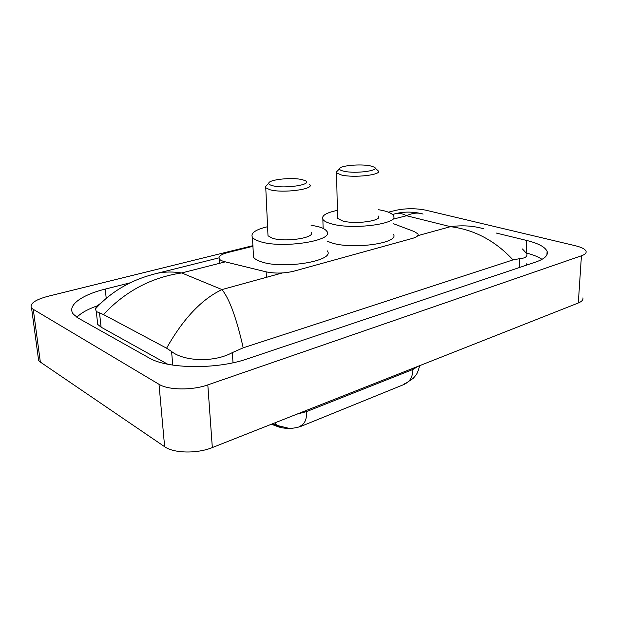 <?xml version="1.0" encoding="UTF-8"?>
<svg xmlns="http://www.w3.org/2000/svg" width="617" height="617" viewBox="0 0 617 617"><rect width="100%" height="100%" fill="white"/><g stroke="black" fill="none" stroke-linecap="round" stroke-linejoin="round"><path stroke-width="0.93" d="M407.636 382.347L404.189 384.406L301.482 426.154C293.484 428.962 285.671 429.154 278.036 426.725L271.426 424.226M252.939 246.306L227.874 252.515C220.901 254.366 218.056 256.525 219.328 258.993C220.146 260.112 221.989 261.022 224.858 261.739L266.135 271.842C275.143 273.678 284.437 273.447 294.008 271.141L412.488 238.386C416.845 237.113 418.658 235.64 417.925 233.951L414.539 231.653L393.337 223.67M582.903 297.872C583.366 299.839 581.839 301.543 578.314 302.986L212.325 447.572C197.162 453.827 173.786 453.379 164.639 446.708L40.344 362.071L38.624 360.467L38.115 356.688M388.394 212.179L396.091 210.274C405.909 208.261 415.781 208.222 425.691 210.166L575.484 245.767C581.646 247.278 585.171 249.114 586.05 251.289C586.536 253.016 585.001 254.512 581.43 255.793L207.813 384.892C192.226 390.515 168.271 390.191 159.001 384.291L31.598 308.323C29.323 303.888 34.745 299.893 47.864 296.33L252.908 245.659M130.326 282.779L105.237 289.103C81.444 294.941 66.474 305.739 73.408 314.23L78.212 318.094L148.928 357.845C167.153 369.028 216.937 369.629 247.471 358.816L535.918 261.978C544.634 258.909 548.359 255.384 547.094 251.389C545.181 247.008 538.386 243.368 526.71 240.468L496.168 233.025M97.594 305.747C87.992 309.086 81.074 312.927 76.855 317.277M542.042 259.348C538.417 256.903 533.25 254.798 526.548 253.047M97.17 319.498L97.71 324.403L101.095 327.18L167.731 364.223M526.517 265.133L526.347 263.829M522.429 248.96L526.818 253.68C527.628 256.564 525.237 258.23 519.63 258.677L513.028 259.888L243.198 347.826L232.37 352.577C213.821 362.919 183.473 361.215 171.588 351.497L166.59 348.189L103.486 314.547L96.283 311.523L95.465 308.862C95.967 307.127 97.841 305.184 101.088 303.016M166.59 348.189C183.172 318.781 201.636 299.245 221.981 289.574C229.524 298.967 236.596 318.38 243.198 347.826M513.028 259.888C495.181 240.723 474.326 229.655 450.479 226.67C462.172 225.082 473.185 225.776 483.527 228.737M151.227 274.843L157.705 273.184C165.24 271.704 173.23 271.627 181.683 272.953C151.312 277.449 125.243 291.309 103.486 314.547M423.1 214.076C417.917 212.371 412.395 212.927 406.549 215.742C402.932 213.775 399.523 213.027 396.322 213.513L393.823 214.138M343.947 171.233C340.9 170.554 339.427 169.737 339.543 168.78C339.52 165.634 360.536 163.698 370.362 165.88L374.095 167.076C381.321 170.454 355.808 174.063 343.947 171.233M375.051 167.994L378.206 170.847C382.293 174.835 354.135 178.12 341.51 175.027L336.566 172.914L336.327 172.066L337.715 170.647M337.514 216.744L337.545 218.333L342.42 220.886C354.86 224.673 382.548 220.894 378.522 216.081M378.476 209.672L383.828 210.752C388.972 212.047 392.134 213.644 393.322 215.534C400.348 223.755 352.207 230.342 330.959 223.693C326.648 222.467 323.948 221.033 322.868 219.405C321.233 215.749 326.069 212.742 337.376 210.374M393.353 234.213C400.333 243.005 352.523 249.931 331.414 242.797L327.01 241.1M272.575 185.694C269.961 185.007 268.68 184.19 268.742 183.249C268.48 179.547 292.342 177.064 302.276 179.67L305.153 180.65C313.899 184.46 284.707 189.103 272.575 185.694M309.726 184.622C314.84 189.211 282.717 193.46 269.907 189.735L265.765 187.792L265.41 186.781L267.122 184.961M267.909 233.758L268.002 235.763L272.097 238.108C284.722 242.635 316.259 237.738 311.207 232.208M310.983 225.136L318.549 226.732C322.822 227.974 325.56 229.478 326.763 231.244C335.586 240.692 280.743 249.229 259.202 241.262C255.793 240.129 253.548 238.825 252.469 237.36C250.325 233.195 255.361 229.647 267.577 226.709M327.265 250.841C336.041 260.937 281.622 269.922 260.204 261.4C256.811 260.181 254.582 258.785 253.51 257.22L253.317 253.494M301.482 426.154L301.458 425.491M278.036 426.725L277.989 425.745M266.405 277.349L266.135 271.842M417.917 235.632L450.479 226.67L406.549 215.742L393.33 219.104M282.355 272.953L221.981 289.574L181.683 272.953L224.866 261.963M33.326 309.734L40.344 362.071M159.001 384.291L164.639 446.708M207.813 384.892L212.325 447.572M581.43 255.793L578.314 302.986M106.232 298.373L105.237 289.103M526.162 252.399L526.71 240.468M519.244 267.577L519.63 258.677M233.002 362.757L232.37 352.577M172.745 365.102L171.588 351.497M101.095 327.18L99.538 313.02M299.777 426.231L300.078 426.116C304.574 424.349 306.788 419.491 306.711 411.531L412.912 369.467C412.657 376.856 410.128 381.491 405.315 383.388L404.737 383.627M279.848 426.54L277.527 425.537L274.688 422.93M296.985 414.13L306.711 411.531L306.672 410.297M412.92 368.326L412.912 369.467L418.365 366.174M219.606 263.305L219.328 258.993M31.598 308.323L38.624 360.467M546.909 254.852L547.094 251.389M97.71 324.403L96.283 311.523M420.439 213.405C411.886 211.639 403.842 211.677 396.299 213.513L392.443 214.477M218.942 257.875L157.705 273.184M157.697 273.184C141.794 277.102 131.807 281.583 122.143 287.152C112.186 292.959 103.294 300.194 95.465 308.862M272.706 423.717L277.527 425.537L287.792 428.051M406.379 382.949L413.159 378.398L415.58 375.622C417.038 374.033 418.395 370.717 419.66 365.665M339.543 168.78L336.327 172.066M336.566 172.914L337.545 218.333M322.868 219.405L323.115 228.429M268.742 183.249L265.41 186.781M265.765 187.792L268.002 235.763M252.469 237.36L253.51 257.22"/></g></svg>
